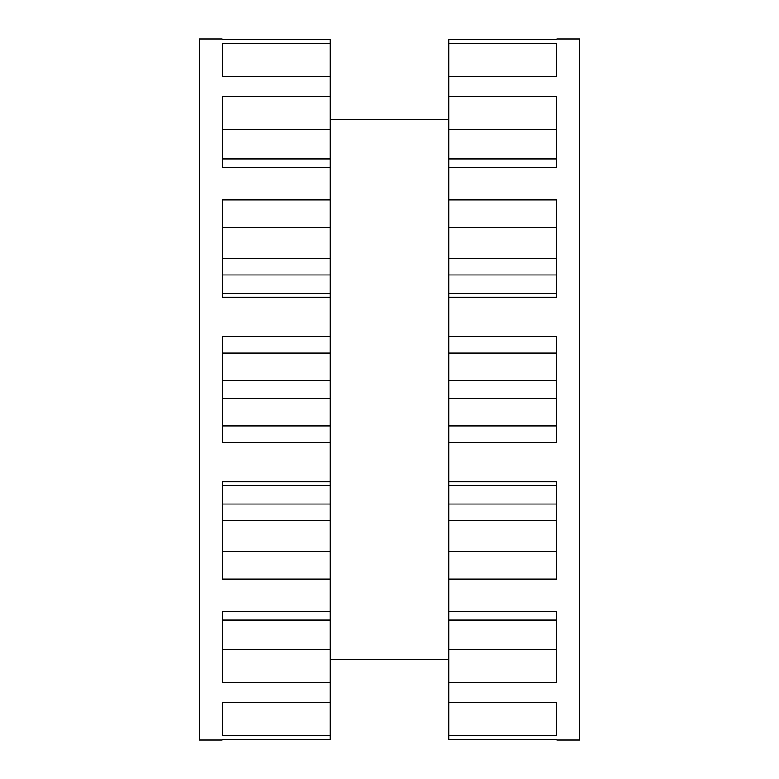 <?xml version="1.0" encoding="UTF-8"?>
<svg xmlns="http://www.w3.org/2000/svg" width="779" height="779" viewBox="0 0 779 779"><rect width="100%" height="100%" fill="white"/><g stroke="black" fill="none" stroke-linecap="round" stroke-linejoin="round"><path stroke-width="1.17" d="M330.189 611.369L330.189 620.133L222.21 620.133L222.21 611.369L330.189 611.369L330.189 579.06L222.21 579.06L222.21 481.802L330.189 481.802L330.189 442.725L222.21 442.725L222.21 336.275L330.189 336.275L330.189 293.683L222.21 293.683M222.21 76.42L222.21 43.527L222.21 76.42L330.189 76.42L330.189 96.392L222.21 96.392L222.21 167.631L330.189 167.631L330.189 199.94L222.21 199.94L222.21 297.198L330.189 297.198M222.21 43.527L330.189 43.527L330.189 39.349L222.21 39.349M222.21 38.95L199.395 38.95L199.395 740.05L222.21 740.05M222.21 739.651L330.189 739.651L330.189 702.58L222.21 702.58L222.21 735.473L330.189 735.473M222.21 611.369L222.21 682.608L330.189 682.608L330.189 702.58M330.189 336.275L330.189 425.889L222.21 425.889M330.189 199.94L330.189 293.683M330.189 96.392L330.189 167.631M330.189 76.42L330.189 43.527M330.189 682.608L330.189 649.667L222.21 649.667M330.189 620.133L330.189 649.667M330.189 579.06L330.189 551.814L222.21 551.814M330.189 481.802L330.189 551.814M330.189 442.725L330.189 425.889M222.21 167.631L222.21 158.867L330.189 158.867M556.79 740.05L579.605 740.05L579.605 38.95L556.79 38.95M556.79 39.349L448.811 39.349L448.811 76.42L556.79 76.42L556.79 43.527L448.811 43.527M448.811 167.631L448.811 158.867L556.79 158.867L556.79 167.631L448.811 167.631L448.811 199.94L556.79 199.94L556.79 297.198L448.811 297.198L448.811 336.275L556.79 336.275L556.79 442.725L448.811 442.725L448.811 485.317L556.79 485.317M556.79 702.58L556.79 735.473L556.79 702.58L448.811 702.58L448.811 682.608L556.79 682.608L556.79 611.369L448.811 611.369L448.811 579.06L556.79 579.06L556.79 481.802L448.811 481.802M556.79 735.473L448.811 735.473L448.811 739.651L556.79 739.651M556.79 167.631L556.79 96.392L448.811 96.392L448.811 76.42M448.811 442.725L448.811 353.111L556.79 353.111M448.811 579.06L448.811 485.317M448.811 682.608L448.811 611.369M448.811 702.58L448.811 735.473M448.811 96.392L448.811 129.333L556.79 129.333M448.811 158.867L448.811 129.333M448.811 199.94L448.811 227.186L556.79 227.186M448.811 297.198L448.811 227.186M448.811 336.275L448.811 353.111M556.79 611.369L556.79 620.133L448.811 620.133M556.79 43.527L556.79 76.42M448.811 119.557L330.189 119.557M330.189 659.443L448.811 659.443M222.21 735.473L222.21 702.58M330.189 353.111L222.21 353.111M330.189 380.366L222.21 380.366M330.189 398.634L222.21 398.634M330.189 274.958L222.21 274.958M330.189 227.186L222.21 227.186M330.189 258.277L222.21 258.277M330.189 129.333L222.21 129.333M448.811 425.889L556.79 425.889M448.811 398.634L556.79 398.634M448.811 380.366L556.79 380.366M448.811 504.042L556.79 504.042M448.811 551.814L556.79 551.814M448.811 520.723L556.79 520.723M448.811 649.667L556.79 649.667M448.811 258.277L556.79 258.277M448.811 293.683L556.79 293.683M448.811 274.958L556.79 274.958M330.189 520.723L222.21 520.723M330.189 485.317L222.21 485.317M330.189 504.042L222.21 504.042"/></g></svg>
